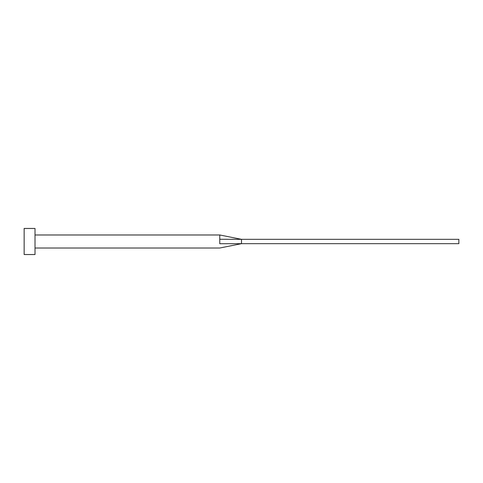 <?xml version="1.0" encoding="UTF-8"?>
<svg xmlns="http://www.w3.org/2000/svg" width="483" height="483" viewBox="0 0 483 483"><rect width="100%" height="100%" fill="white"/><g stroke="black" fill="none" stroke-linecap="round" stroke-linejoin="round"><path stroke-width="0.72" d="M219.765 241.5L219.765 243.728C219.765 249.101 219.765 249.101 219.765 243.728L241.5 243.674L241.5 239.326L219.765 239.272L219.765 241.5M35.017 241.5L35.017 254.541L24.15 254.541L24.15 228.459L35.017 228.459L35.017 241.5M35.017 234.98L219.765 234.98L219.765 239.272M219.765 234.98L241.5 239.326L458.85 239.326L458.85 243.674L241.5 243.674L219.765 248.02L35.017 248.02"/></g></svg>
